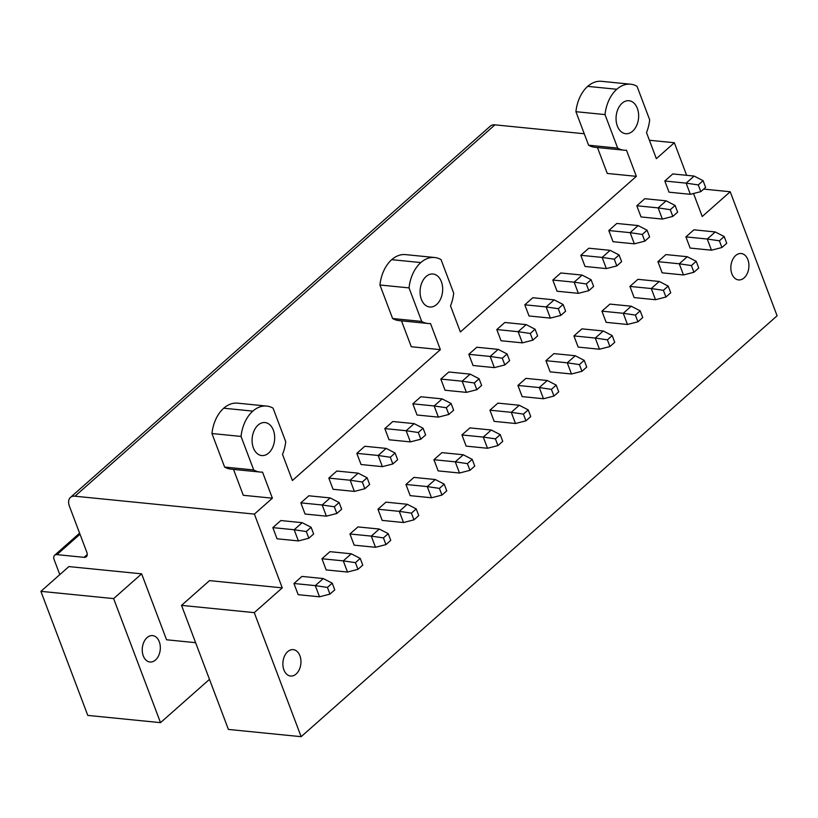 <?xml version="1.0" encoding="UTF-8"?>
<svg xmlns="http://www.w3.org/2000/svg" width="818" height="818" viewBox="0 0 818 818"><rect width="100%" height="100%" fill="white"/><g stroke="black" fill="none" stroke-linecap="round" stroke-linejoin="round"><path stroke-width="1.23" d="M693.531 193.508L702.222 216.514L730.218 191.749L777.1 315.809L301.136 736.681L254.265 612.631L181.524 605.371L228.406 729.431L301.136 736.681M686.66 175.328L674.349 142.741L656.353 158.661L646.496 132.567A33.252 22.546 95.7 0 0 649.686 119.827L637.017 86.299A33.16 22.485 95.7 0 0 630.637 84.213A33.16 22.485 95.7 0 0 616.792 89.264A33.16 22.485 95.7 0 0 605.013 114.592L617.682 148.119A33.252 22.546 95.7 0 0 624.062 150.195A33.252 22.546 95.7 0 0 626.496 150.246L636.353 176.34L460.37 331.965L450.514 305.871A33.252 22.546 95.7 0 0 453.704 293.13L441.035 259.603A33.16 22.485 95.7 0 0 434.655 257.517A33.16 22.485 95.7 0 0 420.81 262.568A33.16 22.485 95.7 0 0 409.031 287.895L421.699 321.423A33.252 22.546 95.7 0 0 428.08 323.499A33.252 22.546 95.7 0 0 430.513 323.55L440.37 349.644L292.384 480.503L282.527 454.409A33.252 22.546 95.7 0 0 285.717 441.669L273.048 408.141A33.16 22.485 95.7 0 0 266.668 406.065A33.16 22.485 95.7 0 0 252.823 411.117A33.16 22.485 95.7 0 0 241.044 436.434L253.713 469.961A33.252 22.546 95.7 0 0 260.093 472.047A33.252 22.546 95.7 0 0 262.527 472.098L272.384 498.193L254.388 514.103L282.261 587.866L209.52 580.616L181.524 605.371M209.48 679.359L160.512 722.652L113.641 598.602L141.637 573.837L166.555 639.778L195.625 642.682M159.285 641.731A13.262 8.998 95.7 0 0 152.598 635.606A13.262 8.998 95.7 0 0 143.896 642.038A13.262 8.998 95.7 0 0 143.283 655.883A13.262 8.998 95.7 0 0 149.97 662.007A13.262 8.998 95.7 0 0 158.672 655.576A13.262 8.998 95.7 0 0 159.285 641.731M141.637 573.837L68.896 566.588L40.9 591.342L87.782 715.402L160.512 722.652M254.388 514.103L74.97 496.209A13.262 7.863 48.5 0 0 70.409 497.446A13.262 7.863 48.5 0 0 69.489 506.414L86.81 552.242A6.636 3.937 48.5 0 1 86.35 556.721A6.636 3.937 48.5 0 1 84.07 557.344L56.912 554.635A6.636 3.937 48.5 0 0 54.632 555.258A6.636 3.937 48.5 0 0 54.182 559.737L59.806 574.625M70.409 497.446L490.371 126.084A13.262 7.863 48.5 0 1 494.931 124.847L584.256 133.753M440.37 349.644L411.28 346.74L401.495 320.85M636.353 176.34L607.263 173.447L597.477 147.547M674.349 142.741L649.4 140.256M272.384 498.193L243.294 495.289L233.508 469.389M282.261 587.866L254.265 612.631M436.648 304.48A16.575 11.237 95.7 0 0 442.507 286.443A16.575 11.237 95.7 0 0 433.008 274.01A16.575 11.237 95.7 0 0 426.086 276.535A16.575 11.237 95.7 0 0 420.227 294.572A16.575 11.237 95.7 0 0 429.726 307.006A16.575 11.237 95.7 0 0 436.648 304.48M299.909 655.76A13.262 8.998 95.7 0 0 293.233 649.635A13.262 8.998 95.7 0 0 284.531 656.067A13.262 8.998 95.7 0 0 283.918 669.911A13.262 8.998 95.7 0 0 290.594 676.036A13.262 8.998 95.7 0 0 299.296 669.605A13.262 8.998 95.7 0 0 299.909 655.76M747.877 259.643A13.262 8.998 95.7 0 0 741.19 253.519A13.262 8.998 95.7 0 0 732.488 259.95A13.262 8.998 95.7 0 0 731.875 273.795A13.262 8.998 95.7 0 0 738.562 279.92A13.262 8.998 95.7 0 0 747.263 273.488A13.262 8.998 95.7 0 0 747.877 259.643M622.069 103.242A16.575 11.237 95.7 0 0 616.21 121.268A16.575 11.237 95.7 0 0 625.709 133.702A16.575 11.237 95.7 0 0 632.631 131.177A16.575 11.237 95.7 0 0 638.49 113.15A16.575 11.237 95.7 0 0 628.991 100.716A16.575 11.237 95.7 0 0 622.069 103.242M268.662 453.029A16.575 11.237 95.7 0 0 274.521 434.992A16.575 11.237 95.7 0 0 265.022 422.558A16.575 11.237 95.7 0 0 258.099 425.084A16.575 11.237 95.7 0 0 252.241 443.121A16.575 11.237 95.7 0 0 261.74 455.554A16.575 11.237 95.7 0 0 268.662 453.029M664.799 181.013L669.022 192.189L690.361 194.316L686.138 183.14L664.799 181.013L672.795 173.937L694.134 176.064L686.138 183.14L698.275 184.929L700.811 191.637L690.361 194.316M685.913 236.893L690.136 248.069L711.476 250.196L707.253 239.02L685.913 236.893L693.92 229.817L715.249 231.954L707.253 239.02L719.39 240.809L721.926 247.517L711.476 250.196M636.803 205.768L641.026 216.944L662.365 219.081L658.142 207.895L636.803 205.768L644.799 198.702L666.138 200.829L658.142 207.895L670.279 209.684L672.815 216.392L662.365 219.081M657.917 261.658L662.14 272.834L683.48 274.96L679.257 263.785L657.917 261.658L665.913 254.582L687.253 256.709L679.257 263.785L691.394 265.574L693.93 272.271L683.48 274.96M608.807 230.533L613.03 241.709L634.359 243.836L630.136 232.66L608.807 230.533L616.803 223.457L638.142 225.584L630.136 232.66L642.283 234.449L644.819 241.146L634.359 243.836M629.921 286.412L634.144 297.588L655.484 299.715L651.261 288.539L629.921 286.412L637.917 279.337L659.257 281.464L651.261 288.539L663.398 290.329L665.934 297.036L655.484 299.715M580.811 255.288L585.034 266.464L606.363 268.59L602.14 257.414L580.811 255.288L588.807 248.212L610.146 250.339L602.14 257.414L614.287 259.204L616.823 265.911L606.363 268.59M601.925 311.167L606.148 322.343L627.478 324.47L623.255 313.294L601.925 311.167L609.921 304.091L631.261 306.218L623.255 313.294L635.402 315.083L637.938 321.791L627.478 324.47M552.804 280.042L557.038 291.218L578.367 293.345L574.144 282.169L552.804 280.042L560.811 272.967L582.14 275.093L574.144 282.169L586.291 283.958L588.827 290.666L578.367 293.345M573.929 335.922L578.152 347.098L599.482 349.225L595.259 338.049L573.929 335.922L581.925 328.856L603.265 330.983L595.259 338.049L607.406 339.838L609.942 346.546L599.482 349.225M524.808 304.797L529.031 315.973L550.371 318.11L546.148 306.924L524.808 304.797L532.815 297.732L554.144 299.858L546.148 306.924L558.295 308.713L560.821 315.421L550.371 318.11M545.923 360.687L550.146 371.863L571.485 373.99L567.263 362.814L545.923 360.687L553.929 353.611L575.259 355.738L567.263 362.814L579.41 364.603L581.946 371.3L571.485 373.99M496.812 329.562L501.035 340.738L522.375 342.865L518.152 331.689L496.812 329.562L504.818 322.486L526.148 324.613L518.152 331.689L530.289 333.478L532.825 340.176L522.375 342.865M517.927 385.442L522.15 396.618L543.489 398.744L539.266 387.568L517.927 385.442L525.933 378.366L547.262 380.493L539.266 387.568L551.414 389.358L553.939 396.065L543.489 398.744M468.816 354.317L473.039 365.493L494.379 367.619L490.156 356.444L468.816 354.317L476.812 347.241L498.152 349.368L490.156 356.444L502.293 358.233L504.829 364.94L494.379 367.619M489.931 410.196L494.154 421.372L515.493 423.499L511.27 412.323L489.931 410.196L497.927 403.121L519.266 405.247L511.27 412.323L523.408 414.113L525.943 420.82L515.493 423.499M440.82 379.071L445.043 390.247L466.383 392.374L462.16 381.198L440.82 379.071L448.816 371.996L470.156 374.123L462.16 381.198L474.297 382.988L476.833 389.695L466.383 392.374M461.935 434.951L466.158 446.127L487.497 448.264L483.274 437.078L461.935 434.951L469.931 427.886L491.27 430.012L483.274 437.078L495.411 438.867L497.947 445.575L487.497 448.264M412.824 403.826L417.047 415.002L438.376 417.139L434.154 405.953L412.824 403.826L420.82 396.761L442.16 398.887L434.154 405.953L446.301 407.742L448.837 414.45L438.376 417.139M433.939 459.716L438.162 470.892L459.501 473.019L455.278 461.843L433.939 459.716L441.935 452.64L463.274 454.767L455.278 461.843L467.415 463.632L469.951 470.33L459.501 473.019M384.828 428.591L389.051 439.767L410.38 441.894L406.157 430.718L384.828 428.591L392.824 421.515L414.164 423.642L406.157 430.718L418.305 432.507L420.841 439.205L410.38 441.894M405.943 484.471L410.166 495.647L431.495 497.773L427.272 486.598L405.943 484.471L413.939 477.395L435.278 479.522L427.272 486.598L439.419 488.387L441.955 495.094L431.495 497.773M356.822 453.346L361.045 464.522L382.384 466.649L378.161 455.473L356.822 453.346L364.828 446.27L386.157 448.397L378.161 455.473L390.309 457.262L392.844 463.97L382.384 466.649M377.947 509.225L382.17 520.401L403.499 522.528L399.276 511.352L377.947 509.225L385.943 502.15L407.282 504.277L399.276 511.352L411.423 513.142L413.959 519.849L403.499 522.528M328.826 478.101L333.049 489.276L354.388 491.403L350.165 480.227L328.826 478.101L336.832 471.025L358.161 473.152L350.165 480.227L362.313 482.017L364.838 488.724L354.388 491.403M349.94 533.98L354.163 545.156L375.503 547.293L371.28 536.107L349.94 533.98L357.947 526.915L379.276 529.041L371.28 536.107L383.427 537.896L385.953 544.604L375.503 547.293M300.83 502.855L305.053 514.031L326.392 516.168L322.169 504.992L300.83 502.855L308.826 495.79L330.165 497.917L322.169 504.992L334.306 506.771L336.842 513.479L326.392 516.168M321.944 558.745L326.167 569.921L347.507 572.048L343.284 560.872L321.944 558.745L329.951 551.669L351.28 553.796L343.284 560.872L355.431 562.661L357.957 569.359L347.507 572.048M272.834 527.62L277.057 538.796L298.396 540.923L294.173 529.747L272.834 527.62L280.83 520.545L302.169 522.671L294.173 529.747L306.31 531.536L308.846 538.234L298.396 540.923M293.948 583.5L298.171 594.676L319.511 596.803L315.288 585.627L293.948 583.5L301.944 576.424L323.284 578.551L315.288 585.627L327.425 587.416L329.961 594.124L319.511 596.803M730.218 191.749L703.674 189.101M113.641 598.602L40.9 591.342M617.682 148.119L588.592 145.215A33.252 22.546 -84.3 0 0 594.972 147.301L624.062 150.195M605.013 114.592L575.923 111.688L588.592 145.215M575.923 111.688A33.16 22.485 -84.3 0 1 587.692 86.371A33.16 22.485 -84.3 0 1 601.547 81.319L630.637 84.213M421.699 321.423L392.609 318.519A33.252 22.546 -84.3 0 0 398.99 320.595L428.08 323.499M409.031 287.895L379.941 284.991L392.609 318.519M379.941 284.991A33.16 22.485 -84.3 0 1 391.71 259.664A33.16 22.485 -84.3 0 1 405.564 254.613L434.655 257.517M253.713 469.961L224.623 467.068A33.252 22.546 -84.3 0 0 231.003 469.143L260.093 472.047M241.044 436.434L211.954 433.53L224.623 467.068M211.954 433.53A33.16 22.485 -84.3 0 1 223.733 408.213A33.16 22.485 -84.3 0 1 237.578 403.162L266.668 406.065M698.275 184.929L703.081 180.686L705.617 187.394L700.811 191.637M703.081 180.686L694.134 176.064M719.39 240.809L724.196 236.566L726.732 243.273L721.926 247.517M724.196 236.566L715.249 231.954M670.279 209.684L675.085 205.441L677.611 212.148L672.815 216.392M675.085 205.441L666.138 200.829M691.394 265.574L696.2 261.32L698.736 268.028L693.93 272.271M696.2 261.32L687.253 256.709M642.283 234.449L647.079 230.206L649.615 236.903L644.819 241.146M647.079 230.206L638.142 225.584M663.398 290.329L668.204 286.085L670.729 292.793L665.934 297.036M668.204 286.085L659.257 281.464M614.287 259.204L619.083 254.96L621.619 261.668L616.823 265.911M619.083 254.96L610.146 250.339M635.402 315.083L640.197 310.84L642.733 317.548L637.938 321.791M640.197 310.84L631.261 306.218M586.291 283.958L591.087 279.715L593.623 286.423L588.827 290.666M591.087 279.715L582.14 275.093M607.406 339.838L612.201 335.595L614.737 342.302L609.942 346.546M612.201 335.595L603.265 330.983M558.295 308.713L563.091 304.47L565.627 311.177L560.821 315.421M563.091 304.47L554.144 299.858M579.41 364.603L584.205 360.36L586.741 367.057L581.946 371.3M584.205 360.36L575.259 355.738M530.289 333.478L535.095 329.235L537.63 335.932L532.825 340.176M535.095 329.235L526.148 324.613M551.414 389.358L556.209 385.114L558.745 391.822L553.939 396.065M556.209 385.114L547.262 380.493M502.293 358.233L507.099 353.989L509.624 360.697L504.829 364.94M507.099 353.989L498.152 349.368M523.408 414.113L528.213 409.869L530.749 416.577L525.943 420.82M528.213 409.869L519.266 405.247M474.297 382.988L479.103 378.744L481.628 385.452L476.833 389.695M479.103 378.744L470.156 374.123M495.411 438.867L500.217 434.624L502.743 441.331L497.947 445.575M500.217 434.624L491.27 430.012M446.301 407.742L451.096 403.499L453.632 410.207L448.837 414.45M451.096 403.499L442.16 398.887M467.415 463.632L472.221 459.389L474.747 466.086L469.951 470.33M472.221 459.389L463.274 454.767M418.305 432.507L423.1 428.264L425.636 434.961L420.841 439.205M423.1 428.264L414.164 423.642M439.419 488.387L444.215 484.144L446.751 490.851L441.955 495.094M444.215 484.144L435.278 479.522M390.309 457.262L395.104 453.019L397.64 459.726L392.844 463.97M395.104 453.019L386.157 448.397M411.423 513.142L416.219 508.898L418.755 515.606L413.959 519.849M416.219 508.898L407.282 504.277M362.313 482.017L367.108 477.773L369.644 484.481L364.838 488.724M367.108 477.773L358.161 473.152M383.427 537.896L388.223 533.653L390.759 540.361L385.953 544.604M388.223 533.653L379.276 529.041M334.306 506.771L339.112 502.528L341.648 509.236L336.842 513.479M339.112 502.528L330.165 497.917M355.431 562.661L360.227 558.418L362.763 565.115L357.957 569.359M360.227 558.418L351.28 553.796M306.31 531.536L311.116 527.293L313.642 533.99L308.846 538.234M311.116 527.293L302.169 522.671M327.425 587.416L332.231 583.173L334.766 589.88L329.961 594.124M332.231 583.173L323.284 578.551M56.912 554.635L80 534.226M87.25 554.532L84.07 557.344M74.97 496.209L494.931 124.847M616.792 89.264L587.692 86.371M420.81 262.568L391.71 259.664M252.823 411.117L223.733 408.213M54.632 555.258L79.602 533.172"/></g></svg>
